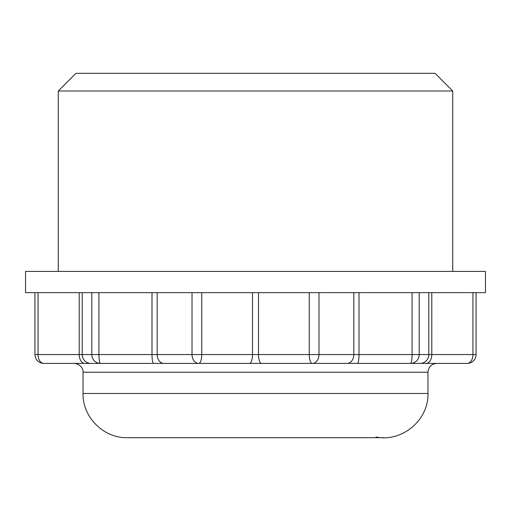 <?xml version="1.0" encoding="UTF-8"?>
<svg xmlns="http://www.w3.org/2000/svg" width="511" height="511" viewBox="0 0 511 511"><rect width="100%" height="100%" fill="white"/><g stroke="black" fill="none" stroke-linecap="round" stroke-linejoin="round"><path stroke-width="0.77" d="M58.273 90.996L452.727 90.996L435.04 73.309L75.96 73.309L58.273 90.996L58.273 271.418M38.063 292.643L38.063 354.557A8.847 5.717 90 0 0 43.78 363.398L100.514 363.398A8.847 8.7 -90 0 1 91.808 354.557L34.94 354.557A8.847 8.847 0 0 0 43.78 363.398L63.025 363.398M98.936 292.643L98.936 354.557A8.847 1.578 90 0 0 100.514 363.398L198.773 363.398A8.847 6.752 -90 0 1 192.021 354.557L91.808 354.557L91.808 292.643M201.756 292.643L201.756 354.557A8.847 2.989 90 0 1 198.773 363.398L312.227 363.398A8.847 2.989 -90 0 1 309.244 354.557L192.021 354.557L192.021 292.643M318.979 292.643L318.979 354.557A8.847 6.752 90 0 1 312.227 363.398L410.486 363.398A8.847 1.578 -90 0 0 412.064 354.557L309.244 354.557L309.244 292.643M419.192 292.643L419.192 354.557A8.847 8.7 90 0 1 410.486 363.398L467.22 363.398A8.847 5.717 -90 0 0 472.937 354.557L412.064 354.557L412.064 292.643M449.009 363.398L467.22 363.398A8.847 8.847 0 0 0 476.06 354.557L472.937 354.557L472.937 292.643M79.211 292.643L79.211 354.557A8.847 5.717 -90 0 0 84.928 363.398L43.78 363.398A8.847 8.847 0 0 1 34.94 354.557L34.94 292.643L34.94 354.557M405.811 363.398L249.528 363.398A8.847 2.989 -90 0 0 252.511 354.557L252.511 292.643M198.773 363.398L105.189 363.398M25.55 292.643L485.45 292.643L485.45 271.418L25.55 271.418L25.55 292.643M436.809 363.398C431.437 363.921 428.486 366.872 427.963 372.244L427.963 393.47C428.831 419.978 402.023 442.475 376.064 437.02M90.901 363.398A8.847 8.7 -90 0 1 82.201 354.557L82.201 292.643M153.575 363.398A8.847 1.578 -90 0 1 151.997 354.557L151.997 292.643M163.916 363.398A8.847 6.752 -90 0 1 157.171 354.557L157.171 292.643M261.472 363.398A8.847 2.989 -90 0 1 258.489 354.557L258.489 292.643M347.084 363.398A8.847 6.752 -90 0 0 353.829 354.557L353.829 292.643M357.425 363.398A8.847 1.578 -90 0 0 359.003 354.557L359.003 292.643M420.099 363.398A8.847 8.7 -90 0 0 428.799 354.557L428.799 292.643M426.072 363.398A8.847 5.717 -90 0 0 431.789 354.557L431.789 292.643M74.191 363.398C81.901 364.19 83.485 370.724 83.038 372.244L427.963 372.244M427.963 393.47L83.038 393.47C82.431 417.097 103.624 438.297 127.258 437.691L383.742 437.691M452.727 271.418L452.727 90.996M467.22 363.398A8.847 8.847 0 0 0 476.06 354.557L476.06 292.643M83.038 372.244L83.038 393.47"/></g></svg>
